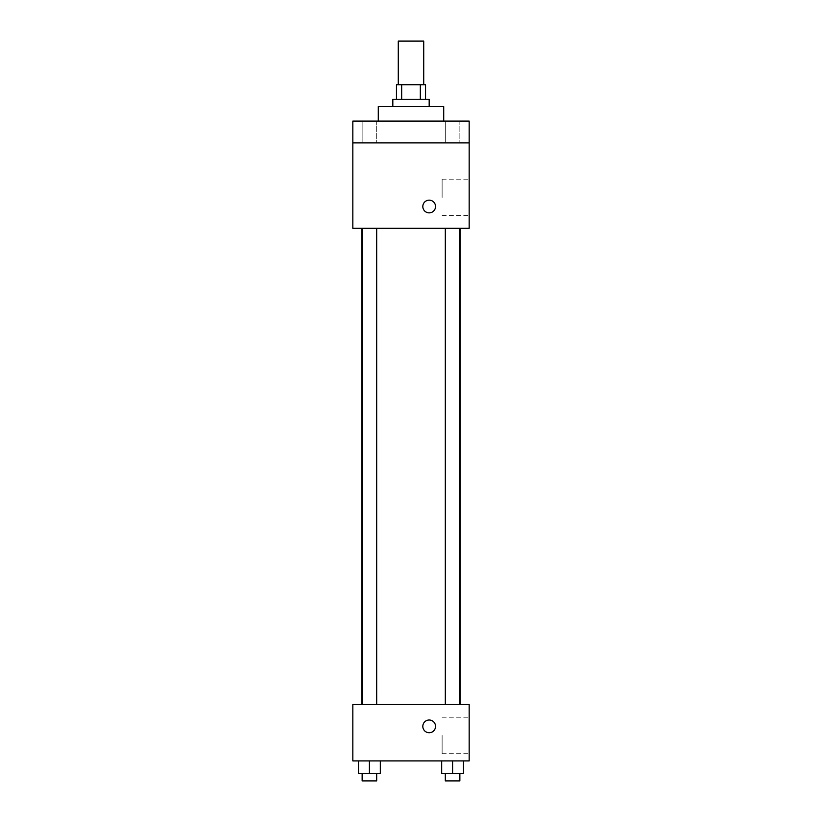 <?xml version="1.0" encoding="UTF-8"?>
<svg xmlns="http://www.w3.org/2000/svg" width="822" height="822" viewBox="0 0 822 822"><rect width="100%" height="100%" fill="white"/><g stroke="black" fill="none" stroke-linecap="round" stroke-linejoin="round"><path stroke-width="0.62" stroke-dasharray="4.11 3.08" d="M398.28 41.1L423.72 41.1M411 84.728L398.28 84.728L411 84.728M420.33 99.267L420.33 84.728L425.539 84.728L425.539 99.267L401.67 99.267L425.539 99.267M420.33 84.728L396.461 84.728L396.461 99.267L401.67 99.267L396.461 99.267M429.176 99.267L392.824 99.267M392.824 106.541L429.176 106.541L392.824 106.541M401.67 99.267L401.67 84.728M378.284 106.541L443.716 106.541M411 121.081L378.284 121.081L411 121.081M459.858 121.081L445.319 121.081L459.858 121.081L445.319 121.081L459.858 121.081L459.858 142.894L445.319 142.894L459.858 142.894L445.319 142.894L459.858 142.894L459.858 121.081M376.682 121.081L362.142 121.081L376.682 121.081L362.142 121.081L376.682 121.081L376.682 142.894L362.142 142.894L376.682 142.894L362.142 142.894L376.682 142.894L376.682 121.081M469.167 121.081L352.833 121.081L352.833 142.894L469.167 142.894L469.167 121.081M469.167 142.894L469.167 228.321L352.833 228.321L352.833 142.894L469.167 142.894L352.833 142.894M352.833 206.507L352.833 212.867L352.844 206.507M469.167 197.424L469.167 179.186L469.167 197.424M411 228.321L361.855 228.321L411 228.321M452.593 228.321L445.319 228.321L452.593 228.321M369.407 228.321L376.682 228.321L369.407 228.321M429.176 200.147A6.36 6.36 0 0 0 423.669 209.692A6.36 6.36 0 0 0 434.684 209.692A6.36 6.36 0 0 0 429.176 200.147A6.36 6.36 0 0 0 423.669 209.692A6.36 6.36 0 0 0 434.684 209.692A6.36 6.36 0 0 0 429.176 200.147M429.176 212.867A6.36 6.36 0 0 1 423.669 203.332A6.36 6.36 0 0 1 434.684 203.332A6.36 6.36 0 0 1 429.176 212.867M442.123 197.424L442.123 179.186L442.123 197.424M411 704.557L361.855 704.557L411 704.557M452.593 704.557L445.319 704.557L452.593 704.557M369.407 704.557L376.682 704.557L369.407 704.557M469.167 704.557L352.833 704.557L352.833 760.905L469.167 760.905L469.167 704.557M352.833 726.371L352.833 732.731L352.844 726.371M463.495 773.625L452.593 773.625L463.495 773.625L463.495 760.905L441.681 760.905L463.495 760.905L441.681 760.905L463.495 760.905L441.681 760.905L463.495 760.905L441.681 760.905L463.495 760.905L463.495 773.625L441.681 773.625L441.681 760.905L441.681 773.625L459.858 773.625L452.593 773.625L452.593 760.905L452.593 773.625L441.681 773.625L441.681 760.905M380.319 773.625L369.407 773.625L380.319 773.625L380.319 760.905L358.505 760.905L380.319 760.905L358.505 760.905L380.319 760.905L358.505 760.905L380.319 760.905L358.505 760.905L380.319 760.905L380.319 773.625L358.505 773.625L358.505 760.905L358.505 773.625L376.682 773.625L369.407 773.625L369.407 760.905L369.407 773.625L358.505 773.625L358.505 760.905M469.167 735.454L469.167 753.692L469.167 735.454M429.176 720.01A6.36 6.36 0 0 0 423.669 729.546A6.36 6.36 0 0 0 434.684 729.546A6.36 6.36 0 0 0 429.176 720.01A6.36 6.36 0 0 0 423.669 729.546A6.36 6.36 0 0 0 434.684 729.546A6.36 6.36 0 0 0 429.176 720.01M429.176 732.731A6.36 6.36 0 0 1 423.669 723.185A6.36 6.36 0 0 1 434.684 723.185A6.36 6.36 0 0 1 429.176 732.731M442.123 735.454L442.123 753.692L442.123 735.454M445.319 773.625L445.319 780.9L459.858 780.9L445.319 780.9L459.858 780.9L459.858 773.625L445.319 773.625L459.858 773.625M452.593 773.625L452.593 760.905M362.142 773.625L362.142 780.9L376.682 780.9L362.142 780.9L376.682 780.9L376.682 773.625L362.142 773.625L376.682 773.625M369.407 773.625L369.407 760.905M362.142 121.081L362.142 142.894L362.142 121.081M445.319 121.081L445.319 142.894L445.319 121.081M442.123 215.652L469.167 215.652M442.123 179.186L469.167 179.186M376.682 704.557L376.682 228.321M362.142 704.557L362.142 228.321M459.858 704.557L459.858 228.321M445.319 704.557L445.319 228.321M442.123 753.692L469.167 753.692M442.123 717.226L469.167 717.226"/><path stroke-width="1.23" d="M423.72 84.728L423.72 41.1L398.28 41.1L398.28 84.728M401.67 99.267L401.67 84.728L396.461 84.728L396.461 99.267M401.67 84.728L425.539 84.728L425.539 99.267M420.33 99.267L420.33 84.728M392.824 106.541L392.824 99.267L429.176 99.267L429.176 106.541M443.716 121.081L443.716 106.541L378.284 106.541L378.284 121.081M352.833 121.081L469.167 121.081L469.167 142.894L352.833 142.894L352.833 121.081M469.167 142.894L469.167 228.321L352.833 228.321L352.833 142.894M429.176 212.867A6.36 6.36 0 0 1 423.669 203.332A6.36 6.36 0 0 1 434.684 203.332A6.36 6.36 0 0 1 429.176 212.867M352.833 704.557L469.167 704.557L469.167 760.905L352.833 760.905L352.833 704.557M429.176 732.731A6.36 6.36 0 0 1 423.669 723.185A6.36 6.36 0 0 1 434.684 723.185A6.36 6.36 0 0 1 429.176 732.731M441.681 760.905L441.681 773.625L463.495 773.625L463.495 760.905L463.495 773.625M452.593 773.625L452.593 760.905M459.858 773.625L459.858 780.9L445.319 780.9L445.319 773.625M358.505 760.905L358.505 773.625L380.319 773.625L380.319 760.905L380.319 773.625M369.407 773.625L369.407 760.905M376.682 773.625L376.682 780.9L362.142 780.9L362.142 773.625M460.145 704.557L460.145 228.321M361.855 704.557L361.855 228.321M445.319 228.321L445.319 704.557M459.858 228.321L459.858 704.557M376.682 704.557L376.682 228.321M362.142 704.557L362.142 228.321"/></g></svg>
